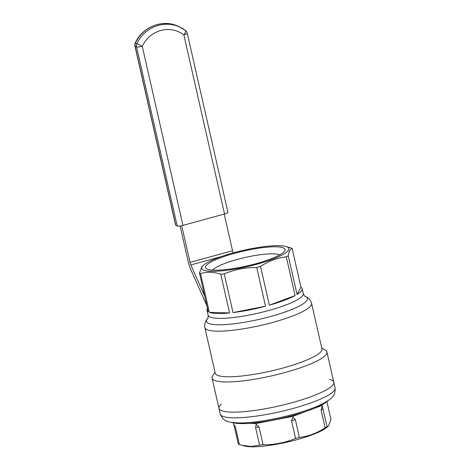 <?xml version="1.0" encoding="UTF-8"?>
<svg xmlns="http://www.w3.org/2000/svg" width="470" height="470" viewBox="0 0 470 470"><rect width="100%" height="100%" fill="white"/><g stroke="black" fill="none" stroke-linecap="round" stroke-linejoin="round"><path stroke-width="0.7" d="M206.912 305.847L190.638 269.128A10.71 2.403 74.7 0 1 188.165 261.479L180.098 225.988M181.708 225.688L190.045 262.383A3.572 0.799 -105.3 0 0 190.867 264.933L204.72 296.176M224.202 214.085L232.533 250.751A3.572 0.799 -105.3 0 0 233.196 252.913M134.919 46.025A4.759 0.893 -12.8 0 0 135.09 46.195A4.759 4.553 -64.3 0 1 135.436 43.034L135.254 42.946A4.759 4.759 0 0 0 134.919 46.025L175.616 225.142A4.759 0.893 -12.8 0 0 175.78 225.312L177.225 226.005A4.759 0.893 -12.8 0 0 182.947 225.383L142.257 46.266L136.882 43.733A4.759 4.553 115.7 0 0 136.529 46.888A4.759 0.893 -12.8 0 0 142.257 46.266A28.553 27.307 -64.3 0 1 183.846 34.874L224.542 213.991A4.759 0.893 -12.8 0 0 227.932 212.334L187.236 33.217A4.759 4.759 0 0 0 185.474 30.48A4.759 1.363 127.2 0 1 183.846 34.874A4.759 0.893 -12.8 0 0 187.236 33.217M224.542 213.991L182.947 225.383M292.146 248.489L300.947 287.235L297.046 294.478L288.239 255.733C289.038 251.145 290.343 248.736 292.146 248.489A48.78 9.13 -12.8 0 0 291.647 248.219A48.78 9.13 -12.8 0 0 291.077 247.972L285.784 246.468A44.65 8.354 -12.8 0 0 243.437 250.346A44.65 8.354 -12.8 0 0 203.575 265.145A44.65 8.354 -12.8 0 0 203.845 270.215A44.65 8.354 -12.8 0 0 257.918 263.929A44.65 8.354 -12.8 0 0 287.252 247.003A44.65 8.354 -12.8 0 0 285.784 246.468M286.295 256.837L295.101 295.583L269.351 305.189L260.55 266.443C268.599 261.073 277.177 257.871 286.295 256.837A48.78 9.13 -12.8 0 0 288.239 255.733M203.575 265.145L202.071 266.449L199.468 273.064A48.78 9.13 -12.8 0 0 200.537 273.581C206.753 271.607 213.492 271.819 220.765 274.21A48.78 9.13 -12.8 0 0 224.225 273.84C234.512 269.551 245.346 267.436 256.732 267.489A48.78 9.13 -12.8 0 0 260.55 266.443M300.947 287.235A48.78 9.13 167.2 0 1 302.175 288.715A48.78 9.13 167.2 0 1 297.046 294.478M295.101 295.583A48.78 9.13 167.2 0 1 269.351 305.189M265.532 306.234L233.026 312.585A48.78 9.13 167.2 0 0 265.532 306.234L256.732 267.489M233.026 312.585L224.225 273.84M229.566 312.955L209.338 312.327A48.78 9.13 167.2 0 0 229.566 312.955L220.765 274.21M209.338 312.327L200.537 273.581M204.867 327.602A54.726 10.24 -12.8 0 0 260.503 325.469A54.726 10.24 -12.8 0 0 311.598 303.356L321.956 348.94A54.726 10.24 -12.8 0 1 270.861 371.053A54.726 10.24 -12.8 0 1 215.225 373.192L204.867 327.602C204.086 321.985 206.906 319.465 207.746 318.472L207.67 318.56C207.934 318.901 208.093 317.779 208.145 315.176L207.041 310.329A48.78 9.13 167.2 0 0 208.269 311.81L199.468 273.064M207.041 310.329A48.78 9.13 167.2 0 1 207.511 308.467M215.007 372.228L212.657 375.812A58.891 11.022 -12.8 0 0 212.07 378.103A58.891 11.022 -12.8 0 0 271.936 375.8A58.891 11.022 -12.8 0 0 326.926 352.007A58.891 11.022 -12.8 0 0 325.41 350.197L321.738 347.982M221.346 404.018A58.891 11.022 -12.8 0 0 218.932 408.301A58.891 11.022 -12.8 0 0 278.798 406.004A58.891 11.022 -12.8 0 0 333.788 382.21A58.891 11.022 -12.8 0 0 329.758 379.39M279.668 254.922A35.15 6.58 -12.8 0 0 279.556 254.863A35.15 6.58 -12.8 0 0 244.846 257.548A35.15 6.58 -12.8 0 0 212.74 270.127M283.639 247.99A40.808 7.638 -12.8 0 0 235.294 253.107A40.808 7.638 -12.8 0 0 206.547 268.787A40.808 7.638 -12.8 0 0 246.979 265.944A40.808 7.638 -12.8 0 0 284.673 251.039A40.808 7.638 -12.8 0 0 283.639 247.99M321.974 404.776L327.079 426.672L328.377 426.049L330.98 419.434L326.961 401.75M233.096 422.724L234.283 426.319L238.302 444.009A48.78 9.13 -12.8 0 0 239.377 444.526L244.67 446.03A44.65 8.354 -12.8 0 0 296.923 439.673A44.65 8.354 -12.8 0 0 326.879 427.353L328.377 426.049M241.463 445.149L250.816 446.5L259.599 445.155A48.78 9.13 -12.8 0 0 263.059 444.779C274.339 444.855 285.178 442.74 295.565 438.434A48.78 9.13 -12.8 0 0 297.487 437.917A48.78 9.13 -12.8 0 0 299.39 437.388C308.426 436.383 317.009 433.181 325.134 427.782A48.78 9.13 -12.8 0 0 327.079 426.672M292.716 415.492L292.969 417.184L295.372 419.698L299.39 437.388M255.557 422.777L256.197 424.369L259.041 427.095L263.059 444.779M295.565 438.434L291.547 420.75L292.969 417.184M325.134 427.782L321.116 410.093L322.091 406.321M220.224 414C223.462 422.072 228.708 422.401 239.547 422.947L239.547 422.947A53.833 10.076 -12.8 0 0 293.315 414.329A53.833 10.076 -12.8 0 0 321.521 404.318C331.056 399.147 335.651 396.58 335.081 387.909A58.891 11.022 -12.8 0 1 293.163 408.43A58.891 11.022 -12.8 0 1 220.224 414L218.932 408.301A58.891 11.022 -12.8 0 0 291.87 402.731A58.891 11.022 -12.8 0 0 333.788 382.21L326.926 352.007M259.599 445.155L255.58 427.471L256.197 424.369M239.377 444.526L235.358 426.836L233.314 423.652M327.854 400.763A51.165 9.576 167.2 0 1 292.939 415.427A51.165 9.576 167.2 0 1 232.297 422.477M232.533 250.751L190.045 262.383M221.241 256.614L190.867 264.933M177.225 226.005L136.529 46.888L135.09 46.195L175.78 225.312M135.436 43.034L136.882 43.733A33.311 31.854 -64.3 0 1 180.198 27.248A33.311 31.854 -64.3 0 1 185.409 30.438A4.759 1.363 127.2 0 1 185.474 30.48L178.753 26.549A33.311 31.854 -64.3 0 0 135.436 43.034M208.145 315.176A48.78 9.13 -12.8 0 0 257.73 313.273A48.78 9.13 -12.8 0 0 303.279 293.562L302.175 288.715M207.681 318.537A51.753 9.688 -12.8 0 0 258.3 319.553A51.753 9.688 -12.8 0 0 305.612 296.605A51.753 9.688 -12.8 0 0 305.142 296.4L306.058 296.799C306.881 297.257 310.03 298.362 311.598 303.356L311.598 303.356M322.426 404.529L321.903 405.498L314.33 408.324M305.952 411.45L292.781 416.367L256.009 423.546L249.435 423.341M233.59 422.847L233.132 422.83M321.116 410.093A48.78 9.13 -12.8 0 0 323.06 408.988M291.547 420.75A48.78 9.13 -12.8 0 0 295.372 419.698M255.58 427.471A48.78 9.13 -12.8 0 0 259.041 427.095M234.283 426.319A48.78 9.13 -12.8 0 0 235.358 426.836M135.254 42.946C142.434 26.584 163.343 18.612 178.753 26.549M218.932 408.301L212.07 378.103M303.279 293.562C304.443 295.889 305.077 296.834 305.165 296.406L305.159 296.406M335.081 387.909L333.788 382.21"/></g></svg>
